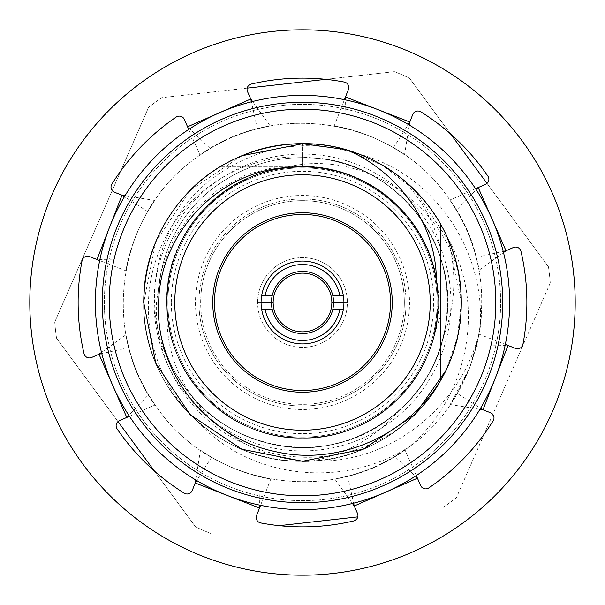 <?xml version="1.0" encoding="UTF-8"?>
<svg xmlns="http://www.w3.org/2000/svg" width="605" height="605" viewBox="0 0 605 605"><rect width="100%" height="100%" fill="white"/><g stroke="black" fill="none" stroke-linecap="round" stroke-linejoin="round"><path stroke-width="0.45" stroke-dasharray="3.02 2.27" d="M241.735 155.803L190.22 190.22L155.803 241.735L143.718 302.5C144.413 258.94 159.917 221.513 190.22 190.22C244.965 133.395 342.165 127.844 402.854 179.451A158.782 158.782 0 0 1 440.576 224.092L440.576 380.908A158.782 158.782 0 0 1 143.718 302.5C141.494 387.298 217.702 463.506 302.5 461.282C358.198 461.865 414.024 429.558 440.576 380.908C414.024 429.558 358.198 461.865 302.5 461.282C217.702 463.506 141.494 387.298 143.718 302.5C141.494 387.298 217.702 463.506 302.5 461.282C358.198 461.865 414.024 429.558 440.576 380.908C414.024 429.558 358.198 461.865 302.5 461.282C217.702 463.506 141.494 387.298 143.718 302.5C141.494 387.298 217.702 463.506 302.5 461.282C358.198 461.865 414.024 429.558 440.576 380.908C414.024 429.558 358.198 461.865 302.5 461.282C217.702 463.506 141.494 387.298 143.718 302.5C141.494 387.298 217.702 463.506 302.5 461.282C358.198 461.865 414.024 429.558 440.576 380.908C414.024 429.558 358.198 461.865 302.5 461.282C217.702 463.506 141.494 387.298 143.718 302.5C141.494 387.298 217.702 463.506 302.5 461.282C358.198 461.865 414.024 429.558 440.576 380.908C414.024 429.558 358.198 461.865 302.5 461.282C217.702 463.506 141.494 387.298 143.718 302.5C141.494 387.298 217.702 463.506 302.5 461.282C358.198 461.865 414.024 429.558 440.576 380.908C414.024 429.558 358.198 461.865 302.5 461.282C217.702 463.506 141.494 387.298 143.718 302.5C141.494 387.298 217.702 463.506 302.5 461.282C358.198 461.865 414.024 429.558 440.576 380.908C414.024 429.558 358.198 461.865 302.5 461.282C217.702 463.506 141.494 387.298 143.718 302.5C141.494 387.298 217.702 463.506 302.5 461.282C358.198 461.865 414.024 429.558 440.576 380.908C414.024 429.558 358.198 461.865 302.5 461.282C217.702 463.506 141.494 387.298 143.718 302.5C141.494 387.298 217.702 463.506 302.5 461.282C358.198 461.865 414.024 429.558 440.576 380.908L440.576 224.092L440.576 380.908L440.576 315.492L434.261 334.799L438.164 302.5C438.996 244.859 398.854 189.819 343.428 173.159L311.303 165.785L278.255 166.345L246.28 174.679L217.263 190.235L192.617 212.226L173.665 239.308L161.437 269.928L156.468 302.5C153.579 361.51 189.985 419.333 243.807 443.291C297.01 468.452 363.847 458.938 408.723 420.52A158.782 158.782 0 0 0 440.576 380.908L440.576 224.092C414.024 175.442 358.198 143.135 302.5 143.718C217.702 141.494 141.494 217.702 143.718 302.5A158.782 158.782 0 0 1 440.576 224.092L440.576 380.908L440.576 224.092C414.024 175.442 358.198 143.135 302.5 143.718C217.702 141.494 141.494 217.702 143.718 302.5C141.494 217.702 217.702 141.494 302.5 143.718C358.198 143.135 414.024 175.442 440.576 224.092L440.576 380.908L440.576 224.092C414.024 175.442 358.198 143.135 302.5 143.718C217.702 141.494 141.494 217.702 143.718 302.5C141.494 217.702 217.702 141.494 302.5 143.718C358.198 143.135 414.024 175.442 440.576 224.092L440.576 380.908L440.576 224.092C414.024 175.442 358.198 143.135 302.5 143.718C217.702 141.494 141.494 217.702 143.718 302.5C141.494 217.702 217.702 141.494 302.5 143.718C358.198 143.135 414.024 175.442 440.576 224.092L440.576 380.908L440.576 224.092C414.024 175.442 358.198 143.135 302.5 143.718C217.702 141.494 141.494 217.702 143.718 302.5C141.494 217.702 217.702 141.494 302.5 143.718C358.198 143.135 414.024 175.442 440.576 224.092L440.576 380.908L440.576 224.092C414.024 175.442 358.198 143.135 302.5 143.718C217.702 141.494 141.494 217.702 143.718 302.5C141.494 217.702 217.702 141.494 302.5 143.718C358.198 143.135 414.024 175.442 440.576 224.092L440.576 380.908L440.576 224.092C414.024 175.442 358.198 143.135 302.5 143.718C217.702 141.494 141.494 217.702 143.718 302.5C141.494 217.702 217.702 141.494 302.5 143.718C358.198 143.135 414.024 175.442 440.576 224.092L440.576 380.908L440.576 224.092C414.024 175.442 358.198 143.135 302.5 143.718C217.702 141.494 141.494 217.702 143.718 302.5C141.494 217.702 217.702 141.494 302.5 143.718C358.198 143.135 414.024 175.442 440.576 224.092L440.576 380.908C431.879 396.071 421.269 409.275 408.723 420.52M171.328 302.5A131.172 131.172 0 0 1 302.5 171.328A131.172 131.172 0 0 1 433.672 302.5A131.172 131.172 0 0 1 302.5 433.672A131.172 131.172 0 0 1 171.328 302.5M195.491 302.5A107.009 107.009 0 0 0 302.5 409.509A107.009 107.009 0 0 0 409.509 302.5A107.009 107.009 0 0 0 302.5 195.491A107.009 107.009 0 0 0 195.491 302.5M406.053 302.5A103.553 103.553 0 0 1 302.5 406.053A103.553 103.553 0 0 1 198.947 302.5A103.553 103.553 0 0 0 302.5 406.053A103.553 103.553 0 0 0 406.053 302.5A103.553 103.553 0 0 0 302.5 198.947A103.553 103.553 0 0 0 198.947 302.5A103.553 103.553 0 0 1 302.5 198.947A103.553 103.553 0 0 1 406.053 302.5M102.29 302.5A200.21 200.21 0 0 1 302.5 102.29A200.21 200.21 0 0 1 502.71 302.5A200.21 200.21 0 0 1 302.5 502.71A200.21 200.21 0 0 1 102.29 302.5M509.607 302.5A207.107 207.107 0 0 0 302.5 95.393A207.107 207.107 0 0 0 95.393 302.5A207.107 207.107 0 0 0 302.5 509.607A207.107 207.107 0 0 0 509.607 302.5M450.929 302.5A148.429 148.429 0 0 1 302.5 450.929A148.429 148.429 0 0 1 154.071 302.5A148.429 148.429 0 0 1 302.5 154.071A148.429 148.429 0 0 1 450.929 302.5M434.261 334.799C457.433 253.714 387.344 163.66 302.5 166.836C230.051 164.938 164.938 230.051 166.836 302.5C164.938 374.949 230.051 440.062 302.5 438.164C374.949 440.062 440.062 374.949 438.164 302.5C437.566 265.285 424.317 233.311 398.423 206.577C348.541 154.003 256.459 154.003 206.577 206.577C154.003 256.459 154.003 348.541 206.577 398.423C233.311 424.317 265.285 437.566 302.5 438.164C374.949 440.062 440.062 374.949 438.164 302.5C440.062 230.051 374.949 164.938 302.5 166.836C230.051 164.938 164.938 230.051 166.836 302.5C167.434 339.715 180.683 371.689 206.577 398.423C256.459 450.997 348.541 450.997 398.423 398.423C450.997 348.541 450.997 256.459 398.423 206.577C348.541 154.003 256.459 154.003 206.577 206.577C154.003 256.459 154.003 348.541 206.577 398.423C256.459 450.997 348.541 450.997 398.423 398.423C424.317 371.689 437.566 339.715 438.164 302.5C440.062 230.051 374.949 164.938 302.5 166.836C265.285 167.434 233.311 180.683 206.577 206.577C154.003 256.459 154.003 348.541 206.577 398.423C256.459 450.997 348.541 450.997 398.423 398.423C450.997 348.541 450.997 256.459 398.423 206.577C348.541 154.003 256.459 154.003 206.577 206.577C154.003 256.459 154.003 348.541 206.577 398.423C233.311 424.317 265.285 437.566 302.5 438.164C339.715 437.566 371.689 424.317 398.423 398.423C450.997 348.541 450.997 256.459 398.423 206.577C348.541 154.003 256.459 154.003 206.577 206.577C154.003 256.459 154.003 348.541 206.577 398.423C256.459 450.997 348.541 450.997 398.423 398.423C424.317 371.689 437.566 339.715 438.164 302.5C440.062 230.051 374.949 164.938 302.5 166.836C230.051 164.938 164.938 230.051 166.836 302.5C164.938 374.949 230.051 440.062 302.5 438.164C374.949 440.062 440.062 374.949 438.164 302.5C437.566 265.285 424.317 233.311 398.423 206.577C348.541 154.003 256.459 154.003 206.577 206.577C154.003 256.459 154.003 348.541 206.577 398.423C256.459 450.997 348.541 450.997 398.423 398.423C424.317 371.689 437.566 339.715 438.164 302.5C440.062 230.051 374.949 164.938 302.5 166.836L302.5 143.718L302.5 166.836C374.949 164.938 440.062 230.051 438.164 302.5C437.566 339.715 424.317 371.689 398.423 398.423C348.541 450.997 256.459 450.997 206.577 398.423C154.003 348.541 154.003 256.459 206.577 206.577C256.459 154.003 348.541 154.003 398.423 206.577C450.997 256.459 450.997 348.541 398.423 398.423C348.541 450.997 256.459 450.997 206.577 398.423C154.003 348.541 154.003 256.459 206.577 206.577C233.311 180.683 265.285 167.434 302.5 166.836C374.949 164.938 440.062 230.051 438.164 302.5C440.062 374.949 374.949 440.062 302.5 438.164C230.051 440.062 164.938 374.949 166.836 302.5C167.434 265.285 180.683 233.311 206.577 206.577C256.459 154.003 348.541 154.003 398.423 206.577C450.997 256.459 450.997 348.541 398.423 398.423C371.689 424.317 339.715 437.566 302.5 438.164C230.051 440.062 164.938 374.949 166.836 302.5C164.938 230.051 230.051 164.938 302.5 166.836C374.949 164.938 440.062 230.051 438.164 302.5C440.062 374.949 374.949 440.062 302.5 438.164C230.051 440.062 164.938 374.949 166.836 302.5C167.434 265.285 180.683 233.311 206.577 206.577C256.459 154.003 348.541 154.003 398.423 206.577C450.997 256.459 450.997 348.541 398.423 398.423C348.541 450.997 256.459 450.997 206.577 398.423C154.003 348.541 154.003 256.459 206.577 206.577C233.311 180.683 265.285 167.434 302.5 166.836C374.949 164.938 440.062 230.051 438.164 302.5C440.062 374.949 374.949 440.062 302.5 438.164C230.051 440.062 164.938 374.949 166.836 302.5C164.938 230.051 230.051 164.938 302.5 166.836C339.715 167.434 371.689 180.683 398.423 206.577C450.997 256.459 450.997 348.541 398.423 398.423C348.541 450.997 256.459 450.997 206.577 398.423C154.003 348.541 154.003 256.459 206.577 206.577C256.459 154.003 348.541 154.003 398.423 206.577C424.317 233.311 437.566 265.285 438.164 302.5C440.062 374.949 374.949 440.062 302.5 438.164C230.051 440.062 164.938 374.949 166.836 302.5C163.395 214.193 260.589 143.279 343.428 173.159M219.986 166.836C245.373 151.59 272.878 143.884 302.5 143.718C272.878 143.884 245.373 151.59 219.986 166.836L302.5 166.836L219.986 166.836M302.5 461.282L241.735 449.197L190.22 414.78L155.803 363.265L143.718 302.5C141.494 387.298 217.702 463.506 302.5 461.282C387.298 463.506 463.506 387.298 461.282 302.5A158.782 158.782 0 0 0 458.401 272.394L461.282 302.5C463.506 387.298 387.298 463.506 302.5 461.282C217.702 463.506 141.494 387.298 143.718 302.5C141.494 217.702 217.702 141.494 302.5 143.718C387.298 141.494 463.506 217.702 461.282 302.5C463.506 217.702 387.298 141.494 302.5 143.718C217.702 141.494 141.494 217.702 143.718 302.5C141.494 217.702 217.702 141.494 302.5 143.718C358.198 143.135 414.024 175.442 440.576 224.092C414.024 175.442 358.198 143.135 302.5 143.718C358.198 143.135 414.024 175.442 440.576 224.092L440.576 315.492M402.854 179.451C421.624 199.143 434.201 222.186 440.576 248.587M289.682 167.449C221.506 172.493 165.543 234.77 166.836 302.5C167.434 339.715 180.683 371.689 206.577 398.423C256.459 450.997 348.541 450.997 398.423 398.423C450.997 348.541 450.997 256.459 398.423 206.577C348.541 154.003 256.459 154.003 206.577 206.577C154.003 256.459 154.003 348.541 206.577 398.423C233.311 424.317 265.285 437.566 302.5 438.164C374.949 440.062 440.062 374.949 438.164 302.5C440.062 230.051 374.949 164.938 302.5 166.836C225.846 164.409 158.676 237.984 167.298 313.632C163.456 391.072 232.864 459.339 308.921 461.154A158.782 158.782 0 0 0 461.282 302.5L457.546 336.735L446.233 369.973C456.299 348.155 461.312 325.664 461.282 302.5L449.197 241.735L414.78 190.22L382.723 165.468L344.752 149.443M392.244 302.5A89.744 89.744 0 0 1 302.5 392.244A89.744 89.744 0 0 1 212.756 302.5A89.744 89.744 0 0 1 302.5 212.756A89.744 89.744 0 0 1 392.244 302.5M436.371 280.546C426.994 215.993 366.933 165.868 302.5 166.836C265.285 167.434 233.311 180.683 206.577 206.577C154.003 256.459 154.003 348.541 206.577 398.423C256.459 450.997 348.541 450.997 398.423 398.423C450.997 348.541 450.997 256.459 398.423 206.577C348.541 154.003 256.459 154.003 206.577 206.577C180.683 233.311 167.434 265.285 166.836 302.5C164.938 374.949 230.051 440.062 302.5 438.164C374.949 440.062 440.062 374.949 438.164 302.5C440.947 222.338 360.338 153.753 282.187 168.371C213.368 177.303 160.159 244.76 167.298 313.632M458.401 272.394C438.822 198.69 357.101 147.106 282.187 168.371M167.88 302.5A134.62 134.62 0 0 1 302.5 167.88A134.62 134.62 0 0 1 437.12 302.5A134.62 134.62 0 0 0 302.5 167.88A134.62 134.62 0 0 0 167.88 302.5A134.62 134.62 0 0 0 302.5 437.12A134.62 134.62 0 0 0 437.12 302.5A134.62 134.62 0 0 1 302.5 437.12A134.62 134.62 0 0 1 167.88 302.5A134.62 134.62 0 0 1 302.5 167.88A134.62 134.62 0 0 1 437.12 302.5A134.62 134.62 0 0 1 302.5 437.12A134.62 134.62 0 0 1 167.88 302.5M214.662 296.783A88.02 88.02 0 0 1 308.217 214.662A88.02 88.02 0 0 1 390.338 308.217A88.02 88.02 0 0 1 296.783 390.338A88.02 88.02 0 0 1 214.662 296.783A88.02 88.02 0 0 1 308.217 214.662A88.02 88.02 0 0 1 390.338 308.217A88.02 88.02 0 0 1 296.783 390.338A88.02 88.02 0 0 1 214.662 296.783M404.117 309.11A101.829 101.829 0 0 0 309.11 200.883A101.829 101.829 0 0 0 200.883 295.89A101.829 101.829 0 0 1 309.11 200.883A101.829 101.829 0 0 1 404.117 309.11A101.829 101.829 0 0 1 295.89 404.117A101.829 101.829 0 0 1 200.883 295.89A101.829 101.829 0 0 0 295.89 404.117A101.829 101.829 0 0 0 404.117 309.11M343.837 305.192A41.42 41.42 0 0 1 299.808 343.837A41.42 41.42 0 0 1 261.163 299.808A41.42 41.42 0 0 1 305.192 261.163A41.42 41.42 0 0 1 343.837 305.192M273.157 302.5L257.624 302.5A44.876 44.876 0 0 1 302.5 257.624A44.876 44.876 0 0 1 347.376 302.5A44.876 44.876 0 0 1 302.5 347.376A44.876 44.876 0 0 1 257.624 302.5A44.876 44.876 0 0 1 302.5 257.624A44.876 44.876 0 0 1 347.376 302.5L331.842 302.5M343.92 302.5L347.376 302.5A44.876 44.876 0 0 1 302.5 347.376A44.876 44.876 0 0 1 257.624 302.5L261.08 302.5M332.788 309.405A31.067 31.067 0 0 1 272.212 309.405L261.655 309.405A41.42 41.42 0 0 0 343.345 309.405L332.788 309.405M261.655 295.595A41.42 41.42 0 0 1 343.345 295.595L332.788 295.595A31.067 31.067 0 0 0 272.212 295.595L261.655 295.595M184.964 143.007A198.122 198.122 0 0 1 461.993 184.964A198.122 198.122 0 0 1 420.036 461.993A198.122 198.122 0 0 1 143.007 420.036A198.122 198.122 0 0 1 184.964 143.007A198.122 198.122 0 0 1 461.993 184.964A198.122 198.122 0 0 1 420.036 461.993A198.122 198.122 0 0 1 143.007 420.036A198.122 198.122 0 0 1 184.964 143.007M247.211 88.126L161.694 97.7A248.534 248.534 0 0 0 155.061 102.426A248.534 248.534 0 0 1 161.694 97.7L394.536 71.64A248.534 248.534 0 0 1 409.456 78.158A248.534 248.534 0 0 0 394.536 71.64L325.74 79.338M409.456 78.158L450.521 133.886L409.456 78.158M487.017 183.406L548.448 266.767A248.534 248.534 0 0 1 550.263 282.959A248.534 248.534 0 0 0 548.448 266.767L487.017 183.406M550.263 282.959L456.42 497.635A248.534 248.534 0 0 1 449.939 502.573A248.534 248.534 0 0 0 456.42 497.635L550.263 282.959M178.369 377.399C135.883 315.628 152.112 224.145 211.591 179.141C256.354 145.744 305.517 137.418 359.098 154.146A158.782 158.782 0 0 0 153.315 356.867A158.782 158.782 0 0 0 312.626 460.965C342.15 454.952 367.81 441.529 389.605 420.702L398.884 410.795A144.981 144.981 0 0 1 178.369 377.399C218.413 448.819 323.698 470.274 388.508 419.212C420.15 395.103 439.26 363.439 445.84 324.212C459.445 247.967 401.062 168.742 324.212 159.16C284.789 153.829 248.889 162.707 216.492 185.788C152.967 230.089 138.227 327.388 185.788 388.508C209.897 420.15 241.561 439.26 280.788 445.84C352.269 458.083 427.153 408.7 443.238 337.31A144.981 144.981 0 0 0 310.925 157.769C247.861 150.668 183.988 190.015 160.302 248.587C135.089 306.841 150.826 378.7 197.616 421.708A158.782 158.782 0 0 1 208.302 174.679A158.782 158.782 0 0 1 447.42 237.621C457.191 271.297 455.799 304.527 443.238 337.31M148.58 107.365A248.534 248.534 0 0 1 155.061 102.426A248.534 248.534 0 0 0 148.58 107.365L54.737 322.041A248.534 248.534 0 0 0 56.552 338.233L117.983 421.594L56.552 338.233A248.534 248.534 0 0 1 54.737 322.041L148.58 107.365M449.939 502.573A248.534 248.534 0 0 1 443.306 507.3A248.534 248.534 0 0 0 449.939 502.573M357.789 516.874L279.26 525.662M210.464 533.36A248.534 248.534 0 0 1 195.544 526.842A248.534 248.534 0 0 0 210.464 533.36M154.479 471.113L195.544 526.842L154.479 471.113M197.616 421.708C250.152 479.462 343.693 488.885 408.988 446.997C468.119 397.288 487.207 304.973 447.42 237.621M408.988 446.997C333.31 505.886 212.847 487.638 158.003 408.988C99.114 333.31 117.362 212.847 196.012 158.003C271.69 99.114 392.153 117.362 446.997 196.012C505.886 271.69 487.638 392.153 408.988 446.997C333.31 505.886 212.847 487.638 158.003 408.988C99.114 333.31 117.362 212.847 196.012 158.003C271.69 99.114 392.153 117.362 446.997 196.012C475.575 236.124 486.564 280.576 479.969 329.377C486.632 252.414 434.851 173.643 359.098 154.146M312.626 460.965C390.618 464.648 463.422 405.168 479.969 329.377M398.884 410.795C454.552 363.302 463.347 274.035 419.212 216.492C395.103 184.85 363.439 165.74 324.212 159.16C284.789 153.829 248.889 162.707 216.492 185.788C152.967 230.089 138.227 327.388 185.788 388.508C209.897 420.15 241.561 439.26 280.788 445.84C357.033 459.445 436.258 401.062 445.84 324.212C460.821 243.074 392.774 159.917 310.925 157.769M109.195 302.5A193.305 193.305 0 0 1 302.5 109.195A193.305 193.305 0 0 1 495.805 302.5A193.305 193.305 0 0 1 302.5 495.805A193.305 193.305 0 0 1 109.195 302.5M111.842 184.215A5.521 5.521 0 0 0 114.534 192.277L122.029 195.196L96.981 259.522L89.487 256.611A5.521 5.521 0 0 0 82.053 260.725A224.372 224.372 0 0 0 84.042 353.675A5.521 5.521 0 0 0 91.642 357.472L99.008 354.235L126.785 417.435L119.427 420.672A5.521 5.521 0 0 0 117.083 428.839A224.372 224.372 0 0 0 184.215 493.158A5.521 5.521 0 0 0 192.277 490.466L195.196 482.971L259.522 508.018L256.611 515.513A5.521 5.521 0 0 0 260.725 522.947A224.372 224.372 0 0 0 353.675 520.958A5.521 5.521 0 0 0 357.472 513.358L354.235 505.992L417.435 478.215L420.672 485.573A5.521 5.521 0 0 0 428.839 487.917A224.372 224.372 0 0 0 493.158 420.785A5.521 5.521 0 0 0 490.466 412.723L482.971 409.804L508.018 345.478L515.513 348.389A5.521 5.521 0 0 0 522.947 344.275A224.372 224.372 0 0 0 520.958 251.325A5.521 5.521 0 0 0 513.358 247.528L505.992 250.765L478.215 187.565L485.573 184.328A5.521 5.521 0 0 0 487.917 176.161A224.372 224.372 0 0 0 420.785 111.842A5.521 5.521 0 0 0 412.723 114.534L409.804 122.029L345.478 96.981L348.389 89.487A5.521 5.521 0 0 0 344.275 82.053A224.372 224.372 0 0 0 251.325 84.042A5.521 5.521 0 0 0 247.528 91.642L250.765 99.008L187.565 126.785L184.328 119.427A5.521 5.521 0 0 0 176.161 117.083A224.372 224.372 0 0 0 111.842 184.215M479.168 334.24L476.611 346.12L469.767 367.621L479.168 334.24L505.319 344.426M556.615 401.433A272.696 272.696 0 0 0 401.433 48.385A272.696 272.696 0 0 0 48.385 203.567A272.696 272.696 0 0 0 203.567 556.615A272.696 272.696 0 0 0 556.615 401.433M210.23 148.535C229.113 137.335 249.109 129.795 270.208 125.931L257.352 128.774C236.57 134.25 217.46 143.037 200.021 155.137L210.23 148.535L187.565 126.785M270.208 125.931L252.565 101.504M257.352 128.774L251.377 101.799M188.73 129.44L200.021 155.137M344.426 99.681L334.24 125.832L346.12 128.389L345.478 96.981M346.12 128.389C367.401 133.818 386.867 142.629 404.518 154.812L393.416 147.733C374.858 136.911 355.127 129.614 334.24 125.832M393.416 147.733L408.269 124.433M404.518 154.812L409.32 125.061M475.56 188.73L449.863 200.021L456.465 210.23L478.215 187.565M456.465 210.23C467.665 229.113 475.205 249.109 479.069 270.208L476.226 257.352C470.75 236.57 461.963 217.46 449.863 200.021M479.069 270.208L503.496 252.565M476.226 257.352L503.201 251.377M476.611 346.12L508.018 345.478M457.267 393.416L469.767 367.621L450.188 404.518L457.267 393.416L480.567 408.269M450.188 404.518L479.939 409.32M416.27 475.56L404.979 449.863L394.77 456.465L417.435 478.215M394.77 456.465C375.887 467.665 355.891 475.205 334.792 479.069L347.648 476.226C368.43 470.75 387.54 461.963 404.979 449.863M334.792 479.069L352.435 503.496M347.648 476.226L353.623 503.201M260.573 505.319L270.76 479.168L258.88 476.611L259.522 508.018M258.88 476.611C237.599 471.182 218.133 462.371 200.482 450.188L211.584 457.267C230.142 468.089 249.873 475.386 270.76 479.168M200.482 450.188L195.68 479.939M211.584 457.267L196.731 480.567M129.44 416.27L155.137 404.979L148.535 394.77L126.785 417.435M148.535 394.77C137.335 375.887 129.795 355.891 125.931 334.792L128.774 347.648C134.25 368.43 143.037 387.54 155.137 404.979M125.931 334.792L101.504 352.435M128.774 347.648L101.799 353.623M96.981 259.522L96.18 259.212L96.981 259.522C97.881 259.643 97.881 259.643 96.981 259.522L128.389 258.88C133.818 237.599 142.629 218.133 154.812 200.482L147.733 211.584C136.911 230.142 129.614 249.873 125.832 270.76L128.389 258.88M99.681 260.573L125.832 270.76M154.812 200.482L125.061 195.68M147.733 211.584L124.433 196.731"/><path stroke-width="0.91" d="M95.393 302.5A207.107 207.107 0 0 1 302.5 95.393A207.107 207.107 0 0 1 509.607 302.5A207.107 207.107 0 0 1 302.5 509.607A207.107 207.107 0 0 1 95.393 302.5M502.71 302.5A200.21 200.21 0 0 0 302.5 102.29A200.21 200.21 0 0 0 102.29 302.5A200.21 200.21 0 0 0 302.5 502.71A200.21 200.21 0 0 0 502.71 302.5M348.563 150.539A158.782 158.782 0 0 1 446.233 369.973L414.78 414.78L363.265 449.197L302.5 461.282L241.735 449.197L190.22 414.78L155.803 363.265L143.718 302.5C144.413 258.94 159.917 221.513 190.22 190.22C230.218 149.427 294.332 133.115 348.563 150.539C399.398 173.068 436.462 224.818 436.371 280.546C426.601 211.962 358.462 159.357 289.682 167.449C219.411 169.778 159.697 232.827 158.654 302.5C154.797 371.682 206.933 437.513 274.541 451.421C341.613 467.597 415.983 431.788 446.233 369.973M344.752 149.443L302.5 143.718L241.735 155.803M302.5 461.282L308.921 461.154M174.785 302.5A127.715 127.715 0 0 1 302.5 174.785A127.715 127.715 0 0 1 430.215 302.5A127.715 127.715 0 0 1 302.5 430.215A127.715 127.715 0 0 1 174.785 302.5M392.244 302.5A89.744 89.744 0 0 1 302.5 392.244A89.744 89.744 0 0 1 212.756 302.5A89.744 89.744 0 0 1 302.5 212.756A89.744 89.744 0 0 1 392.244 302.5M343.837 305.192A41.42 41.42 0 0 1 299.808 343.837A41.42 41.42 0 0 1 261.163 299.808A41.42 41.42 0 0 1 305.192 261.163A41.42 41.42 0 0 1 343.837 305.192M214.662 296.783A88.02 88.02 0 0 1 308.217 214.662A88.02 88.02 0 0 1 390.338 308.217A88.02 88.02 0 0 1 296.783 390.338A88.02 88.02 0 0 1 214.662 296.783M331.842 302.5A29.342 29.342 0 0 1 302.5 331.842A29.342 29.342 0 0 1 273.157 302.5A29.342 29.342 0 0 1 302.5 273.157A29.342 29.342 0 0 1 331.842 302.5A29.342 29.342 0 0 1 302.5 331.842A29.342 29.342 0 0 1 273.157 302.5A29.342 29.342 0 0 1 302.5 273.157A29.342 29.342 0 0 1 331.842 302.5L343.92 302.5M261.08 302.5L273.157 302.5M261.655 309.405L272.212 309.405A31.067 31.067 0 0 0 332.788 309.405L343.345 309.405M343.345 295.595L332.788 295.595A31.067 31.067 0 0 0 271.433 302.5A31.067 31.067 0 0 0 272.212 309.405A31.067 31.067 0 0 1 272.212 295.595L261.655 295.595M333.567 302.5A31.067 31.067 0 0 1 332.788 309.405A31.067 31.067 0 0 0 332.788 295.595A31.067 31.067 0 0 1 333.567 302.5M265.164 295.595A37.971 37.971 0 0 1 339.836 295.595M339.836 309.405A37.971 37.971 0 0 1 265.164 309.405M450.521 133.886L487.017 183.406L450.521 133.886M325.74 79.338L247.211 88.126M279.26 525.662L357.789 516.874M117.983 421.594L154.479 471.113L117.983 421.594M109.195 302.5A193.305 193.305 0 0 1 302.5 109.195A193.305 193.305 0 0 1 495.805 302.5A193.305 193.305 0 0 1 302.5 495.805A193.305 193.305 0 0 1 109.195 302.5M125.061 195.68L122.029 195.196L114.534 192.277A5.521 5.521 0 0 1 111.842 184.215A224.372 224.372 0 0 1 176.161 117.083A5.521 5.521 0 0 1 184.328 119.427L188.73 129.44M101.504 352.435L99.008 354.235L91.642 357.472A5.521 5.521 0 0 1 84.042 353.675A224.372 224.372 0 0 1 82.053 260.725A5.521 5.521 0 0 1 89.487 256.611L99.681 260.573M195.68 479.939L195.196 482.971L192.277 490.466A5.521 5.521 0 0 1 184.215 493.158A224.372 224.372 0 0 1 117.083 428.839A5.521 5.521 0 0 1 119.427 420.672L129.44 416.27M252.565 101.504L250.765 99.008L247.528 91.642A5.521 5.521 0 0 1 251.325 84.042A224.372 224.372 0 0 1 344.275 82.053A5.521 5.521 0 0 1 348.389 89.487L344.426 99.681M556.615 401.433A272.696 272.696 0 0 0 401.433 48.385A272.696 272.696 0 0 0 48.385 203.567A272.696 272.696 0 0 0 203.567 556.615A272.696 272.696 0 0 0 556.615 401.433M251.377 101.799L250.765 99.008L187.565 126.785M196.731 480.567L195.196 482.971L259.522 508.018L256.611 515.513A5.521 5.521 0 0 0 260.725 522.947A224.372 224.372 0 0 0 353.675 520.958A5.521 5.521 0 0 0 357.472 513.358L354.235 505.992L417.435 478.215L420.672 485.573A5.521 5.521 0 0 0 428.839 487.917A224.372 224.372 0 0 0 493.158 420.785A5.521 5.521 0 0 0 490.466 412.723L482.971 409.804L508.018 345.478L515.513 348.389A5.521 5.521 0 0 0 522.947 344.275A224.372 224.372 0 0 0 520.958 251.325A5.521 5.521 0 0 0 513.358 247.528L505.992 250.765L478.215 187.565L485.573 184.328A5.521 5.521 0 0 0 487.917 176.161A224.372 224.372 0 0 0 420.785 111.842A5.521 5.521 0 0 0 412.723 114.534L409.804 122.029L345.478 96.981M101.799 353.623L99.008 354.235L126.785 417.435M124.433 196.731L122.029 195.196L96.981 259.522M408.269 124.433L409.804 122.029L409.32 125.061M478.215 187.565L475.56 188.73M503.496 252.565L505.992 250.765L503.201 251.377M508.018 345.478L505.319 344.426M479.939 409.32L482.971 409.804L480.567 408.269M417.435 478.215L416.27 475.56M352.435 503.496L354.235 505.992L353.623 503.201M259.522 508.018L260.573 505.319"/></g></svg>
